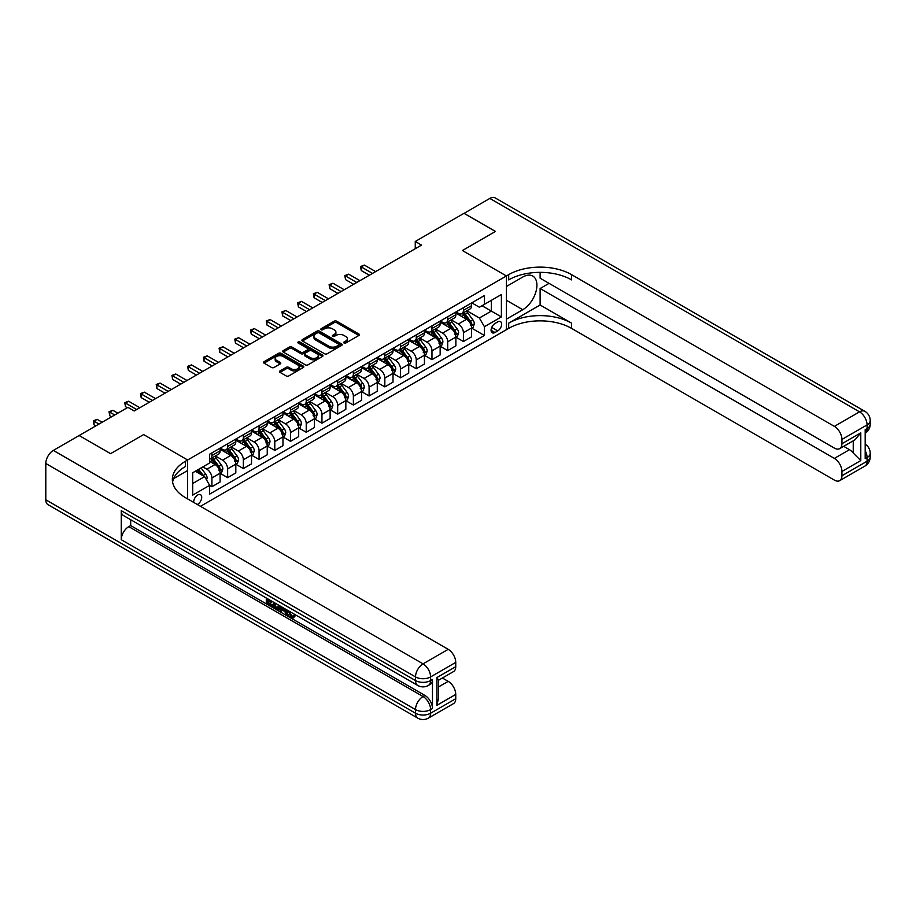 <?xml version="1.0" encoding="UTF-8"?>
<svg xmlns="http://www.w3.org/2000/svg" width="916" height="916" viewBox="0 0 916 916"><rect width="100%" height="100%" fill="white"/><g stroke="black" fill="none" stroke-linecap="round" stroke-linejoin="round"><path stroke-width="1.37" d="M344.05 343.019A1.225 0.71 0 0 0 345.779 343.019L358.9 335.451A1.74 1.008 0 0 0 359.404 334.741A1.74 1.008 0 0 0 358.9 334.019L336.676 321.195A1.74 1.008 0 0 0 334.203 321.195L321.092 328.764A1.225 0.71 0 0 0 322.821 329.76L324.516 328.787A5.588 3.229 0 0 1 332.416 328.787L334.271 329.852A5.588 3.229 0 0 1 335.909 332.13A5.588 3.229 0 0 1 334.271 334.42L332.577 335.393A1.225 0.71 0 0 0 334.306 336.39L336 335.416A5.588 3.229 0 0 1 343.901 335.416L345.744 336.481A5.588 3.229 0 0 1 347.382 338.76A5.588 3.229 0 0 1 345.744 341.038L344.05 342.023A1.225 0.71 0 0 0 344.05 343.019L344.05 342.023M197.306 504.487A5.691 3.286 120 0 0 197.707 504.281A5.691 3.286 120 0 0 201.428 499.266A5.691 3.286 120 0 0 200.547 494.709A5.691 3.286 120 0 0 197.707 494.995A5.691 3.286 120 0 0 193.7 502.403M280.021 370.934A1.74 1.008 0 0 0 279.506 371.656A1.74 1.008 0 0 0 280.021 372.365L286.25 375.961A1.74 1.008 0 0 0 288.723 375.961L303.288 367.556A1.74 1.008 0 0 0 303.803 366.835A1.74 1.008 0 0 0 303.288 366.125L281.075 353.301A1.74 1.008 0 0 0 278.601 353.301L264.037 361.705A1.74 1.008 0 0 0 263.522 362.427A1.74 1.008 0 0 0 264.037 363.137L271.571 367.476A1.74 1.008 0 0 0 274.033 367.476L280.273 363.881A1.74 1.008 0 0 0 280.777 363.171A1.74 1.008 0 0 0 280.273 362.461L276.529 360.297A4.672 2.691 0 0 1 275.166 358.396A4.672 2.691 0 0 1 278.052 355.9A4.672 2.691 0 0 1 283.136 356.484L297.769 364.934A4.672 2.691 0 0 1 299.131 366.835A4.672 2.691 0 0 1 296.246 369.331A4.672 2.691 0 0 1 291.162 368.747L288.723 367.339A1.74 1.008 0 0 0 286.25 367.339L280.021 370.934L280.021 372.365M45.8 499.781L415.509 713.232A10.671 6.16 120 0 0 417.719 718.11L48.01 504.67A10.671 6.16 -60 0 1 45.8 499.781L45.8 463.485A10.671 6.16 -60 0 1 53.346 450.409L79.119 435.535L110.561 453.683L143.629 434.585L110.63 453.649L79.188 435.569M79.188 435.489L127.919 407.357L134.205 410.986L421.543 245.099L415.257 241.469L463.977 213.336L495.419 231.485L462.408 250.537L506.422 275.956L187.643 459.992L143.629 434.585L187.643 459.992L185.387 461.298A44.46 25.671 0 0 0 172.357 479.457A44.46 25.671 0 0 0 185.387 497.606L448.199 649.341A10.671 6.16 60 0 1 455.744 662.405L430.6 676.924L430.6 680.554L432.478 679.466A10.671 6.16 60 0 1 430.268 684.355L428.39 685.443A10.671 6.16 -120 0 0 430.6 680.554A10.671 6.16 0 0 1 415.509 680.554L415.509 676.924L45.8 463.485M324.642 353.794A1.74 1.008 0 0 0 327.115 353.794L341.679 345.389A1.74 1.008 0 0 0 342.183 344.679A1.74 1.008 0 0 0 341.679 343.969L319.455 331.134A1.74 1.008 0 0 0 316.993 331.134L302.429 339.55A1.74 1.008 0 0 0 301.914 340.26A1.74 1.008 0 0 0 302.429 340.97L324.642 353.794M298.65 343.282A1.225 0.71 0 0 1 299.898 343.454L299.898 342L322.478 355.042A1.74 1.008 0 0 1 322.993 355.763A1.74 1.008 0 0 1 322.478 356.473L307.913 364.877A1.74 1.008 0 0 1 305.452 364.877L283.227 352.053L283.227 350.633A1.74 1.008 0 0 0 282.723 351.343A1.74 1.008 0 0 0 283.227 352.053M283.227 350.633L289.467 347.027A1.74 1.008 0 0 1 291.929 347.027L300.94 352.236A1.74 1.008 0 0 0 303.414 352.236L307.547 349.843A1.74 1.008 0 0 0 308.062 349.133A1.74 1.008 0 0 0 307.547 348.424L298.169 343.008A1.225 0.71 0 0 1 299.898 342M497.743 321.905L494.984 323.508A5.507 3.183 120 0 0 491.377 328.363A5.507 3.183 120 0 0 492.224 332.783A5.507 3.183 120 0 0 494.984 332.508L497.743 330.916A5.507 3.183 120 0 0 501.35 326.05A5.507 3.183 120 0 0 500.502 321.63A5.507 3.183 120 0 0 497.743 321.905M187.643 498.911L187.643 459.992L187.643 470.526L173.616 478.621M200.478 506.319L508.689 328.375A44.46 25.671 180 0 1 571.561 328.375L834.384 480.11A10.671 6.16 -120 0 0 839.72 480.637A10.671 6.16 -120 0 0 841.93 475.748L867.074 461.229L867.074 457.599L865.185 458.687L865.185 429.65L867.074 428.562L867.074 424.932L841.93 439.451L841.93 443.733L860.788 432.844L860.788 460.576L853.243 453.031L853.243 440.814M464.046 213.302L495.487 231.45L462.408 250.537L506.422 275.956L506.422 329.68L506.422 319.146L522.773 309.711A20.003 11.553 120 0 0 535.837 292.078A20.003 11.553 120 0 0 532.769 276.048A20.003 11.553 120 0 0 522.773 277.044L506.422 286.479L506.422 275.956L508.689 274.64A44.46 25.671 180 0 1 571.561 274.64L834.384 426.387L859.529 411.856L489.82 198.417L464.046 213.371M471.774 302.853L479.389 307.238L484.415 304.341L484.415 295.559L209.649 454.187L209.649 462.969L192.681 472.77L192.681 495.132L209.649 485.331L209.649 494.125L484.415 335.485L484.415 326.703L479.389 317.989L466.885 310.764M484.415 304.341L501.395 294.54L501.395 316.902L484.415 326.703M415.257 241.469L415.257 248.728M482.022 305.715L491.331 311.096L491.331 300.345L501.395 294.54M479.389 317.989L491.331 311.096L501.395 316.902M192.681 483.522L204.623 476.618L195.314 471.248M209.649 485.411L211.917 486.717L211.917 477.934A7.11 4.111 -120 0 0 206.89 469.221L202.86 466.897M211.917 486.717L220.092 481.999L220.092 473.206A7.11 4.111 -120 0 0 215.065 464.504L209.649 461.378M220.275 473.389L227.637 477.637L227.637 468.855A7.11 4.111 -120 0 0 222.599 460.141L215.386 455.973M227.637 477.637L235.813 472.919L235.813 464.137A7.11 4.111 -120 0 0 230.775 455.424L220.092 449.252M235.996 464.32L243.358 468.568L243.358 459.775A7.11 4.111 -120 0 0 238.32 451.061L231.107 446.894M243.358 468.568L251.522 463.84L251.522 455.057A7.11 4.111 -120 0 0 246.496 446.344L235.813 440.172M251.717 455.241L259.068 459.489L259.068 450.706A7.11 4.111 -120 0 0 254.041 441.993L246.816 437.825M259.068 459.489L267.243 454.771L267.243 445.989A7.11 4.111 -120 0 0 262.216 437.275L251.522 431.104M267.438 446.161L274.789 450.409L274.789 441.627A7.11 4.111 -120 0 0 269.762 432.913L262.537 428.745M274.789 450.409L282.964 445.691L282.964 436.909A7.11 4.111 -120 0 0 277.937 428.196L267.243 422.024M283.159 437.092L290.509 441.34L290.509 432.558A7.11 4.111 -120 0 0 285.483 423.845L278.258 419.677M290.509 441.34L298.685 436.623L298.685 427.829A7.11 4.111 -120 0 0 293.658 419.127L282.964 412.956M298.868 428.012L306.23 432.26L306.23 423.478A7.11 4.111 -120 0 0 301.204 414.765L293.979 410.597M306.23 432.26L314.406 427.543L314.406 418.761A7.11 4.111 -120 0 0 309.368 410.047L298.685 403.876M314.589 418.944L321.951 423.192L321.951 414.398A7.11 4.111 -120 0 0 316.913 405.696L309.7 401.517M321.951 423.192L330.126 418.475L330.126 409.681A7.11 4.111 -120 0 0 325.088 400.968L314.406 394.796M330.31 409.864L337.672 414.112L337.672 405.33A7.11 4.111 -120 0 0 332.634 396.617L325.409 392.449M337.672 414.112L345.836 409.395L345.836 400.613A7.11 4.111 -120 0 0 340.809 391.899L330.126 385.728M346.03 400.796L353.381 405.032L353.381 396.25A7.11 4.111 -120 0 0 348.355 387.537L341.13 383.369M353.381 405.032L361.557 400.315L361.557 391.533A7.11 4.111 -120 0 0 356.53 382.819L345.836 376.648M361.751 391.716L369.102 395.964L369.102 387.182A7.11 4.111 -120 0 0 364.076 378.468L356.851 374.3M369.102 395.964L377.278 391.246L377.278 382.453A7.11 4.111 -120 0 0 372.251 373.751L361.557 367.579M377.461 382.636L384.823 386.884L384.823 378.102A7.11 4.111 -120 0 0 379.796 369.388L372.572 365.221M384.823 386.884L392.998 382.167L392.998 373.385A7.11 4.111 -120 0 0 387.972 364.671L377.278 358.5M393.182 373.568L400.544 377.816L400.544 369.022A7.11 4.111 -120 0 0 395.506 360.32L388.292 356.141M400.544 377.816L408.719 373.098L408.719 364.305A7.11 4.111 -120 0 0 403.681 355.591L392.998 349.42M408.902 364.488L416.265 368.736L416.265 359.954A7.11 4.111 -120 0 0 411.227 351.24L404.013 347.072M416.265 368.736L424.429 364.018L424.429 355.236A7.11 4.111 -120 0 0 419.402 346.523L408.719 340.351M424.623 355.419L431.974 359.667L431.974 350.874A7.11 4.111 -120 0 0 426.948 342.16L419.723 337.993M431.974 359.667L440.149 354.939L440.149 346.156A7.11 4.111 -120 0 0 435.123 337.443L424.429 331.271M440.344 346.34L447.695 350.588L447.695 341.805A7.11 4.111 -120 0 0 442.668 333.092L435.444 328.924M447.695 350.588L455.87 345.87L455.87 337.088A7.11 4.111 -120 0 0 450.844 328.375L440.149 322.203M456.065 337.26L463.416 341.508L463.416 332.726A7.11 4.111 -120 0 0 458.389 324.012L451.164 319.844M463.416 341.508L471.591 336.79L471.591 328.008A7.11 4.111 -120 0 0 466.565 319.295L455.87 313.123M456.065 311.921L458.389 313.272A7.11 4.111 -120 0 0 461.939 313.627A7.11 4.111 -120 0 0 463.416 310.364L463.416 307.684M440.344 321.001L442.668 322.34A7.11 4.111 -120 0 0 446.229 322.695A7.11 4.111 -120 0 0 447.695 319.444L447.695 316.753M424.623 330.081L426.948 331.42A7.11 4.111 -120 0 0 430.509 331.775A7.11 4.111 -120 0 0 431.974 328.512L431.974 325.833M408.902 339.149L411.227 340.5A7.11 4.111 -120 0 0 414.788 340.844A7.11 4.111 -120 0 0 416.265 337.592L416.265 334.901M393.182 348.229L395.506 349.569A7.11 4.111 -120 0 0 399.067 349.923A7.11 4.111 -120 0 0 400.544 346.66L400.544 343.981M377.461 357.297L379.796 358.648A7.11 4.111 -120 0 0 383.346 358.992A7.11 4.111 -120 0 0 384.823 355.74L384.823 353.049M361.751 366.377L364.076 367.717A7.11 4.111 -120 0 0 367.625 368.072A7.11 4.111 -120 0 0 369.102 364.82L369.102 362.129M346.03 375.457L348.355 376.797A7.11 4.111 -120 0 0 351.916 377.152A7.11 4.111 -120 0 0 353.381 373.888L353.381 371.209M330.31 384.525L332.634 385.865A7.11 4.111 -120 0 0 336.195 386.22A7.11 4.111 -120 0 0 337.672 382.968L337.672 380.277M314.589 393.605L316.913 394.945A7.11 4.111 -120 0 0 320.474 395.3A7.11 4.111 -120 0 0 321.951 392.037L321.951 389.357M298.868 402.674L301.204 404.025A7.11 4.111 -120 0 0 304.753 404.368A7.11 4.111 -120 0 0 306.23 401.116L306.23 398.426M283.159 411.753L285.483 413.093A7.11 4.111 -120 0 0 289.032 413.448A7.11 4.111 -120 0 0 290.509 410.196L290.509 407.505M267.438 420.833L269.762 422.173A7.11 4.111 -120 0 0 273.323 422.528A7.11 4.111 -120 0 0 274.789 419.265L274.789 416.585M251.717 429.902L254.041 431.241A7.11 4.111 -120 0 0 257.602 431.596A7.11 4.111 -120 0 0 259.068 428.345L259.068 425.654M235.996 438.982L238.32 440.321A7.11 4.111 -120 0 0 241.881 440.676A7.11 4.111 -120 0 0 243.358 437.413L243.358 434.734M220.275 448.05L222.599 449.401A7.11 4.111 -120 0 0 226.16 449.745A7.11 4.111 -120 0 0 227.637 446.493L227.637 443.802M471.774 328.191L484.415 335.485M461.939 313.627L470.114 308.898A7.11 4.111 -120 0 0 471.591 305.646L471.591 302.956M446.229 322.695L454.393 317.978A7.11 4.111 -120 0 0 455.87 314.726L455.87 312.035M430.509 331.775L438.684 327.058A7.11 4.111 -120 0 0 440.149 323.795L440.149 321.115M414.788 340.844L422.963 336.126A7.11 4.111 -120 0 0 424.429 332.874L424.429 330.184M399.067 349.923L407.242 345.206A7.11 4.111 -120 0 0 408.719 341.943L408.719 339.264M383.346 358.992L391.521 354.274A7.11 4.111 -120 0 0 392.998 351.023L392.998 348.332M367.625 368.072L375.8 363.354A7.11 4.111 -120 0 0 377.278 360.103L377.278 357.412M351.916 377.152L360.091 372.434A7.11 4.111 -120 0 0 361.557 369.171L361.557 366.48M336.195 386.22L344.37 381.503A7.11 4.111 -120 0 0 345.836 378.251L345.836 375.56M320.474 395.3L328.649 390.582A7.11 4.111 -120 0 0 330.126 387.319L330.126 384.64M304.753 404.368L312.929 399.651A7.11 4.111 -120 0 0 314.406 396.399L314.406 393.708M289.032 413.448L297.208 408.731A7.11 4.111 -120 0 0 298.685 405.467L298.685 402.788M273.323 422.528L281.487 417.799A7.11 4.111 -120 0 0 282.964 414.547L282.964 411.856M257.602 431.596L265.777 426.879A7.11 4.111 -120 0 0 267.243 423.627L267.243 420.936M241.881 440.676L250.057 435.959A7.11 4.111 -120 0 0 251.522 432.695L251.522 430.016M226.16 449.745L234.336 445.027A7.11 4.111 -120 0 0 235.813 441.775L235.813 439.085M209.649 459.111A7.11 4.111 -120 0 0 210.44 458.824L218.615 454.107A7.11 4.111 -120 0 0 220.092 450.844L220.092 448.164M210.44 458.824A7.11 4.111 -120 0 0 211.917 455.573L211.917 452.882M204.623 476.618L209.649 485.331M344.542 343.191L345.744 342.492A5.588 3.229 0 0 0 347.382 340.214L347.382 338.76M335.909 332.13L335.909 333.584A5.588 3.229 0 0 1 334.271 335.863L333.058 336.561M358.866 335.462L336.676 322.65A1.74 1.008 0 0 0 334.203 322.65L321.585 329.943M341.679 343.969L341.679 345.389L319.455 332.588A1.74 1.008 0 0 0 316.993 332.588L302.452 340.981L302.429 339.55M338.588 345.172A1.225 0.71 0 0 0 338.588 344.176L319.089 332.92A1.225 0.71 0 0 0 317.36 332.92L315.573 333.951A5.588 3.229 0 0 0 313.936 336.229A5.588 3.229 0 0 0 315.573 338.508L328.901 346.214A5.588 3.229 0 0 0 336.802 346.214L338.588 345.172L338.588 346.626A1.225 0.71 0 0 0 338.943 346.134L338.943 344.679M313.936 336.229L313.936 337.683A5.588 3.229 0 0 0 315.573 339.962L315.573 338.508M338.588 346.626L336.802 347.656A5.588 3.229 0 0 1 328.901 347.656L315.573 339.962M283.25 352.065L289.467 348.481L289.467 347.027M308.062 349.133L308.062 350.588A1.74 1.008 0 0 1 307.547 351.297L303.414 353.679A1.74 1.008 0 0 1 300.94 353.679L291.929 348.481A1.74 1.008 0 0 0 289.467 348.481M299.898 343.454L322.455 356.484M310.295 357.629A4.672 2.691 0 0 0 315.379 358.213A4.672 2.691 0 0 0 318.264 355.729A4.672 2.691 0 0 0 316.902 353.816L311.749 350.839A1.74 1.008 0 0 0 309.276 350.839L305.142 353.233A1.74 1.008 0 0 0 304.627 353.942A1.74 1.008 0 0 0 305.142 354.652L310.295 357.629L310.295 359.083A4.672 2.691 0 0 0 315.379 359.667A4.672 2.691 0 0 0 318.264 357.171L318.264 355.729M304.627 353.942L304.627 355.397A1.74 1.008 0 0 0 305.142 356.106L305.142 354.652M310.295 359.083L305.142 356.106M299.131 366.835L299.131 368.289A4.672 2.691 0 0 1 296.246 370.785A4.672 2.691 0 0 1 291.162 370.201L288.723 368.793A1.74 1.008 0 0 0 286.25 368.793L280.044 372.377M275.166 358.396L275.166 359.851A4.672 2.691 0 0 0 276.529 361.751L276.529 360.297M280.25 363.892L276.529 361.751M303.265 367.568L281.075 354.755A1.74 1.008 0 0 0 278.601 354.755L264.06 363.148L264.037 361.705M471.591 328.294L473.103 327.424L474.351 323.795A4.717 2.725 -120 0 0 472.851 319.787L467.71 312.929A13.603 7.855 -120 0 0 466.233 311.142M461.114 316.157A13.603 7.855 -120 0 0 458.332 313.238M470.309 324.871C471.007 325.821 471.511 325.524 471.809 324.001A4.717 2.725 -120 0 0 470.458 321.161L465.328 314.303A13.603 7.855 -120 0 0 463.84 312.528M462.58 313.261A11.29 6.515 60 0 1 464.423 315.367L468.774 321.173M375.64 271.594L364.385 265.102L361.248 266.911L361.248 270.541L369.354 275.224M462.328 313.398A13.603 7.855 60 0 1 463.817 315.173L467.229 319.73M361.248 270.541L360.549 266.51L372.503 273.415M360.549 266.51L364.385 265.102M455.87 337.374L457.382 336.504L458.641 332.874A4.717 2.725 -120 0 0 457.13 328.855L452 321.997A13.603 7.855 -120 0 0 450.512 320.222M445.405 325.226A13.603 7.855 -120 0 0 442.611 322.317M454.588 333.939C455.298 334.89 455.79 334.603 456.088 333.069A4.717 2.725 -120 0 0 454.748 330.241L449.607 323.382A13.603 7.855 -120 0 0 448.119 321.596M446.859 322.329A11.29 6.515 60 0 1 448.714 324.436L453.054 330.241M359.919 280.674L348.664 274.17L345.527 275.991L345.527 279.62L353.633 284.304M446.607 322.478A13.603 7.855 60 0 1 448.096 324.253L451.508 328.81M345.527 279.62L344.84 275.59L356.782 282.483M344.84 275.59L348.664 274.17M440.149 346.454L441.661 345.572L442.92 341.943A4.717 2.725 -120 0 0 441.42 337.935L436.279 331.077A13.603 7.855 -120 0 0 434.791 329.302M429.684 334.306A13.603 7.855 -120 0 0 426.902 331.386M438.867 343.019C439.577 343.969 440.081 343.672 440.378 342.149A4.717 2.725 -120 0 0 439.027 339.309L433.886 332.451A13.603 7.855 -120 0 0 432.398 330.676M431.138 331.409A11.29 6.515 60 0 1 432.993 333.516L437.344 339.321M344.21 289.742L332.955 283.25L329.806 285.059L329.806 288.689L337.912 293.372M430.898 331.546A13.603 7.855 60 0 1 432.375 333.321L435.798 337.89M329.806 288.689L329.119 284.67L341.061 291.563M329.119 284.67L332.955 283.25M424.429 355.522L425.94 354.652L427.2 351.023A4.717 2.725 -120 0 0 425.7 347.004L420.559 340.145A13.603 7.855 -120 0 0 419.07 338.37M413.963 343.385A13.603 7.855 -120 0 0 411.181 340.466M423.146 352.099C423.856 353.038 424.36 352.752 424.658 351.217A4.717 2.725 -120 0 0 423.306 348.389L418.165 341.531A13.603 7.855 -120 0 0 416.688 339.756M415.417 340.477A11.29 6.515 60 0 1 417.272 342.595L421.623 348.389M328.489 298.822L317.234 292.33L314.085 294.139L314.085 297.769L322.203 302.452M415.177 340.626A13.603 7.855 60 0 1 416.654 342.401L420.078 346.958M314.085 297.769L313.398 293.738L325.34 300.631M313.398 293.738L317.234 292.33M408.719 364.602L410.219 363.732L411.479 360.103A4.717 2.725 -120 0 0 409.979 356.084L404.838 349.225A13.603 7.855 -120 0 0 403.349 347.45M398.242 352.454A13.603 7.855 -120 0 0 395.46 349.546M407.425 361.167C408.135 362.118 408.639 361.831 408.937 360.297A4.717 2.725 -120 0 0 407.586 357.469L402.445 350.599A13.603 7.855 -120 0 0 400.968 348.824M399.697 349.557A11.29 6.515 60 0 1 401.551 351.664L405.903 357.469M312.768 307.902L301.513 301.398L298.364 303.219L298.364 306.849L306.482 311.532M399.456 349.694A13.603 7.855 60 0 1 400.945 351.481L404.357 356.038M298.364 306.849L297.677 302.818L309.619 309.711M297.677 302.818L301.513 301.398M540.119 304.994L508.689 323.142A44.46 25.671 180 0 1 571.561 323.142L540.119 304.994L540.119 288.517L549.05 283.353M540.119 272.35L540.119 278.201L834.384 448.084A10.671 6.16 -120 0 0 839.72 448.622A10.671 6.16 -120 0 0 841.93 443.733M860.788 460.576L841.93 471.465L841.93 475.748M841.93 471.465A10.671 6.16 -120 0 0 834.384 458.401L849.464 449.687A10.671 6.16 60 0 1 853.243 453.031M540.119 288.517L834.384 458.401M489.82 198.417A10.671 6.16 -60 0 1 495.155 197.89L864.864 411.33A10.671 6.16 120 0 0 859.529 411.856A10.671 6.16 60 0 1 867.074 424.932A10.671 6.16 180 0 0 870.2 420.57A10.671 10.671 0 0 0 864.864 411.33M841.93 439.451A10.671 6.16 -120 0 0 834.384 426.387M843.67 446.332L849.464 449.687M508.689 274.64L508.689 279.872A44.46 25.671 180 0 1 571.561 279.872L571.561 274.64M839.72 448.622L855.143 439.714L860.788 432.844M289.467 611.35L291.803 616.228L292.673 616.537M288.563 610.88L290.796 616.812L292.261 616.995L293.91 615.266L294.975 616.17L293.086 618.163L290.887 617.876C288.574 616.296 287.406 614.121 287.395 611.327L287.475 610.251M282.403 610.182L280.914 612.003L279.781 611.35L281.693 606.907M286.479 609.678L287.979 614.922L286.971 615.506L285.849 614.854L284.99 611.67L281.773 609.816L280.914 612.003M268.377 600.747L268.377 602.602L272.831 605.167L272.831 606.174L271.823 606.747L266.304 603.564L266.304 598.034M272.338 601.514L271.342 602.453L267.369 600.163L267.369 603.175L268.377 602.602M121.256 510.67L415.509 680.554A10.671 6.16 120 0 0 417.719 685.443L123.465 515.559A10.671 6.16 -60 0 1 121.256 510.67L121.256 539.707A10.671 6.16 -60 0 1 128.79 526.643L130.679 525.555L424.932 695.439A10.671 6.16 60 0 1 432.478 708.515L432.478 679.466M130.679 525.555L130.679 519.727M279.38 605.579L279.46 606.758L280.445 606.197L279.426 609.06L278.418 609.644L273.277 607.594L273.277 602.052M436.886 677.577L438.443 679.947L438.443 698.599L436.886 705.32L436.886 677.577L455.744 666.688L455.744 662.405M455.744 666.688A10.671 6.16 60 0 1 453.535 671.577L438.443 680.29M442.394 678.012L448.199 681.355A10.671 6.16 60 0 1 455.744 694.431L436.886 705.32M432.478 708.515L430.6 709.602L430.6 713.232L455.744 698.713L455.744 694.431M455.744 698.713A10.671 6.16 60 0 1 453.535 703.591L428.39 718.11A10.671 6.16 -120 0 0 430.6 713.232A10.671 6.16 0 0 1 415.509 713.232L415.509 709.602L121.256 539.707M185.387 461.298L185.387 466.53A44.46 25.671 0 0 0 172.597 482.068M267.369 603.175L271.823 605.751L272.831 605.167M271.823 605.751L271.823 606.747M267.369 598.64L271.777 601.194M271.342 601.446L271.342 602.453M279.46 606.758L278.418 609.644M274.342 602.659L274.342 607.193L275.888 608.098L277.674 608.51L278.327 604.961M275.338 603.243L275.338 606.621L278.682 607.926M274.342 607.193L275.338 606.621M275.888 608.098L276.895 607.514M285.071 608.865L286.971 615.506M282.689 607.48L282.094 608.991L284.67 610.48L284.075 608.293M283.319 607.846L284.292 609.106M282.094 608.991L283.101 608.419M290.796 616.812L291.803 616.228M288.46 611.934L289.422 611.373M292.914 615.85L293.967 616.754L294.975 616.17M293.967 616.754L293.086 618.163M392.998 373.671L394.51 372.801L395.758 369.171A4.717 2.725 -120 0 0 394.258 365.163L389.117 358.305A13.603 7.855 -120 0 0 387.64 356.519M382.522 361.534A13.603 7.855 -120 0 0 379.739 358.614M391.705 370.247C392.414 371.198 392.918 370.9 393.216 369.377A4.717 2.725 -120 0 0 391.865 366.537L386.735 359.679A13.603 7.855 -120 0 0 385.247 357.904M383.976 358.637A11.29 6.515 60 0 1 385.831 360.744L390.182 366.549M297.047 316.97L285.792 310.478L282.655 312.287L282.655 315.917L290.761 320.6M383.735 358.774A13.603 7.855 60 0 1 385.224 360.549L388.636 365.106M282.655 315.917L281.956 311.887L293.91 318.791M281.956 311.887L285.792 310.478M377.278 382.751L378.789 381.88L380.048 378.251A4.717 2.725 -120 0 0 378.537 374.232L373.396 367.373A13.603 7.855 -120 0 0 371.919 365.599M366.812 370.602A13.603 7.855 -120 0 0 364.018 367.694M375.995 379.316C376.694 380.266 377.197 379.98 377.495 378.445A4.717 2.725 -120 0 0 376.155 375.617L371.014 368.759A13.603 7.855 -120 0 0 369.526 366.973M368.266 367.705A11.29 6.515 60 0 1 370.121 369.812L374.461 375.617M281.327 326.05L270.071 319.547L266.934 321.367L266.934 324.997L275.04 329.68M368.014 367.854A13.603 7.855 60 0 1 369.503 369.629L372.915 374.186M266.934 324.997L266.235 320.966L278.189 327.859M266.235 320.966L270.071 319.547M361.557 391.819L363.068 390.949L364.328 387.319A4.717 2.725 -120 0 0 362.816 383.312L357.687 376.453A13.603 7.855 -120 0 0 356.198 374.678M351.091 379.682A13.603 7.855 -120 0 0 348.298 376.762M360.274 388.395C360.984 389.346 361.488 389.048 361.786 387.525A4.717 2.725 -120 0 0 360.435 384.686L355.293 377.827A13.603 7.855 -120 0 0 353.805 376.052M352.546 376.785A11.29 6.515 60 0 1 354.4 378.892L358.74 384.697M265.606 335.119L254.362 328.626L251.213 330.436L251.213 334.065L259.32 338.748M352.305 376.923A13.603 7.855 60 0 1 353.782 378.697L357.206 383.266M251.213 334.065L250.526 330.046L262.468 336.939M250.526 330.046L254.362 328.626M345.836 400.899L347.347 400.029L348.607 396.399A4.717 2.725 -120 0 0 347.107 392.38L341.966 385.522A13.603 7.855 -120 0 0 340.477 383.747M335.37 388.75A13.603 7.855 -120 0 0 332.588 385.842M344.553 397.475C345.263 398.414 345.767 398.128 346.065 396.594A4.717 2.725 -120 0 0 344.714 393.765L339.573 386.907A13.603 7.855 -120 0 0 338.096 385.132M336.825 385.854A11.29 6.515 60 0 1 338.68 387.96L343.031 393.765M249.896 344.198L238.641 337.695L235.492 339.515L235.492 343.145L243.61 347.828M336.584 386.002A13.603 7.855 60 0 1 338.061 387.777L341.485 392.334M235.492 343.145L234.805 339.115L246.748 346.008M234.805 339.115L238.641 337.695M330.126 409.979L331.626 409.108L332.886 405.467A4.717 2.725 -120 0 0 331.386 401.46L326.245 394.601A13.603 7.855 -120 0 0 324.756 392.827M319.65 397.83A13.603 7.855 -120 0 0 316.867 394.91M328.833 406.544C329.542 407.494 330.046 407.208 330.344 405.674A4.717 2.725 -120 0 0 328.993 402.834L323.852 395.975A13.603 7.855 -120 0 0 322.375 394.201M321.104 394.933A11.29 6.515 60 0 1 322.959 397.04L327.31 402.845M234.175 353.278L222.92 346.775L219.771 348.595L219.771 352.225L227.889 356.908M320.863 395.071A13.603 7.855 60 0 1 322.352 396.857L325.764 401.414M219.771 352.225L219.084 348.195L231.027 355.087M219.084 348.195L222.92 346.775M314.406 419.047L315.917 418.177L317.165 414.547A4.717 2.725 -120 0 0 315.665 410.54L310.524 403.681A13.603 7.855 -120 0 0 309.047 401.895M303.929 406.91A13.603 7.855 -120 0 0 301.146 403.99M313.112 415.624C313.822 416.562 314.325 416.276 314.623 414.753A4.717 2.725 -120 0 0 313.272 411.914L308.142 405.055A13.603 7.855 -120 0 0 306.654 403.28M305.383 404.013A11.29 6.515 60 0 1 307.238 406.12L311.589 411.925M218.455 362.347L207.199 355.855L204.062 357.664L204.062 361.293L212.169 365.976M305.142 404.151A13.603 7.855 60 0 1 306.631 405.925L310.043 410.483M204.062 361.293L203.363 357.263L215.306 364.167M203.363 357.263L207.199 355.855M298.685 428.127L300.196 427.257L301.444 423.627A4.717 2.725 -120 0 0 299.944 419.608L294.803 412.75A13.603 7.855 -120 0 0 293.326 410.975M288.208 415.978A13.603 7.855 -120 0 0 285.426 413.07M297.391 424.692C298.101 425.642 298.605 425.356 298.902 423.822A4.717 2.725 -120 0 0 297.551 420.994L292.422 414.135A13.603 7.855 -120 0 0 290.933 412.349M289.674 413.082A11.29 6.515 60 0 1 291.517 415.188L295.868 420.994M202.734 371.427L191.478 364.923L188.341 366.744L188.341 370.373L196.448 375.056M289.422 413.219A13.603 7.855 60 0 1 290.91 415.005L294.322 419.562M188.341 370.373L187.643 366.343L199.596 373.236M187.643 366.343L191.478 364.923M282.964 437.195L284.475 436.325L285.735 432.695A4.717 2.725 -120 0 0 284.223 428.688L279.094 421.829A13.603 7.855 -120 0 0 277.605 420.043M272.499 425.058A13.603 7.855 -120 0 0 269.705 422.139M281.681 433.772C282.391 434.722 282.884 434.424 283.181 432.902A4.717 2.725 -120 0 0 281.842 430.062L276.701 423.203A13.603 7.855 -120 0 0 275.212 421.429M273.953 422.161A11.29 6.515 60 0 1 275.808 424.268L280.147 430.073M187.013 380.495L175.757 374.003L172.62 375.812L172.62 379.442L180.727 384.125M273.701 422.299A13.603 7.855 60 0 1 275.189 424.074L278.601 428.642M172.62 379.442L171.933 375.411L183.876 382.315M171.933 375.411L175.757 374.003M267.243 446.275L268.754 445.405L270.014 441.775A4.717 2.725 -120 0 0 268.514 437.756L263.373 430.898A13.603 7.855 -120 0 0 261.884 429.123M256.778 434.127A13.603 7.855 -120 0 0 253.995 431.218M265.961 442.84C266.671 443.791 267.174 443.504 267.472 441.97A4.717 2.725 -120 0 0 266.121 439.142L260.98 432.283A13.603 7.855 -120 0 0 259.491 430.509M258.232 431.23A11.29 6.515 60 0 1 260.087 433.337L264.438 439.142M171.303 389.575L160.048 383.071L156.899 384.892L156.899 388.521L165.006 393.204M257.991 431.379A13.603 7.855 60 0 1 259.468 433.154L262.892 437.711M156.899 388.521L156.212 384.491L168.155 391.384M156.212 384.491L160.048 383.071M251.522 455.355L253.034 454.473L254.293 450.844A4.717 2.725 -120 0 0 252.793 446.836L247.652 439.978A13.603 7.855 -120 0 0 246.164 438.203M241.057 443.207A13.603 7.855 -120 0 0 238.274 440.287M250.24 451.92C250.95 452.87 251.453 452.573 251.751 451.05A4.717 2.725 -120 0 0 250.4 448.21L245.259 441.352A13.603 7.855 -120 0 0 243.782 439.577M242.511 440.31A11.29 6.515 60 0 1 244.366 442.417L248.717 448.222M155.583 398.643L144.327 392.151L141.178 393.972L141.178 397.601L149.297 402.273M242.271 440.447A13.603 7.855 60 0 1 243.748 442.222L247.171 446.79M141.178 397.601L140.492 393.571L152.434 400.464M140.492 393.571L144.327 392.151M235.813 464.423L237.313 463.553L238.572 459.924A4.717 2.725 -120 0 0 237.072 455.916L231.931 449.058A13.603 7.855 -120 0 0 230.443 447.271M225.336 452.286A13.603 7.855 -120 0 0 222.554 449.367M234.519 461C235.229 461.939 235.733 461.653 236.03 460.13A4.717 2.725 -120 0 0 234.679 457.29L229.538 450.432A13.603 7.855 -120 0 0 228.061 448.657M226.79 449.39A11.29 6.515 60 0 1 228.645 451.496L232.996 457.302M139.862 407.723L128.606 401.231L125.458 403.04L125.458 406.67L127.29 407.723M226.55 449.527A13.603 7.855 60 0 1 228.038 451.302L231.45 455.859M125.458 406.67L124.771 402.639L136.713 409.544M124.771 402.639L128.606 401.231M220.092 473.503L221.603 472.633L222.851 469.003A4.717 2.725 -120 0 0 221.351 464.985L216.21 458.126A13.603 7.855 -120 0 0 214.733 456.351M218.798 470.068C219.508 471.019 220.012 470.732 220.309 469.198A4.717 2.725 -120 0 0 218.958 466.37L213.829 459.511A13.603 7.855 -120 0 0 212.34 457.725M211.069 458.458A11.29 6.515 60 0 1 212.924 460.565L217.275 466.37M117.855 413.173L112.886 410.299L109.748 412.12L109.748 415.75L111.569 416.803M210.829 458.595A13.603 7.855 60 0 1 212.317 460.382L215.729 464.939M109.748 415.75L109.05 411.719L114.706 414.982M109.05 411.719L112.886 410.299M206.512 479.892L207.142 478.072A4.717 2.725 -120 0 0 205.631 474.064L201.051 467.939M102.134 422.242L97.165 419.379L94.027 421.188L94.027 424.818L95.848 425.871M203.673 476.068A4.717 2.725 -120 0 0 203.249 475.438L198.657 469.324M197.478 470L200.776 474.396M197.146 470.194L199.94 473.916M94.027 424.818L93.329 420.788L98.997 424.062M93.329 420.788L97.165 419.379M206.89 469.221L215.065 464.504M222.599 460.141L230.775 455.424M238.32 451.061L246.496 446.344M254.041 441.993L262.216 437.275M269.762 432.913L277.937 428.196M285.483 423.845L293.658 419.127M301.204 414.765L309.368 410.047M316.913 405.696L325.088 400.968M332.634 396.617L340.809 391.899M348.355 387.537L356.53 382.819M364.076 378.468L372.251 373.751M379.796 369.388L387.972 364.671M395.506 360.32L403.681 355.591M411.227 351.24L419.402 346.523M426.948 342.16L435.123 337.443M442.668 333.092L450.844 328.375M458.389 324.012L466.565 319.295M463.416 310.364L471.591 305.646M463.416 332.726L471.591 328.008M447.695 341.805L455.87 337.088M447.695 319.444L455.87 314.726M431.974 350.874L440.149 346.156M431.974 328.512L440.149 323.795M416.265 359.954L424.429 355.236M416.265 337.592L424.429 332.874M400.544 369.022L408.719 364.305M400.544 346.66L408.719 341.943M384.823 378.102L392.998 373.385M384.823 355.74L392.998 351.023M369.102 387.182L377.278 382.453M369.102 364.82L377.278 360.103M353.381 396.25L361.557 391.533M353.381 373.888L361.557 369.171M337.672 405.33L345.836 400.613M337.672 382.968L345.836 378.251M321.951 414.398L330.126 409.681M321.951 392.037L330.126 387.319M306.23 423.478L314.406 418.761M306.23 401.116L314.406 396.399M290.509 432.558L298.685 427.829M290.509 410.196L298.685 405.467M274.789 441.627L282.964 436.909M274.789 419.265L282.964 414.547M259.068 450.706L267.243 445.989M259.068 428.345L267.243 423.627M243.358 459.775L251.522 455.057M243.358 437.413L251.522 432.695M227.637 468.855L235.813 464.137M227.637 446.493L235.813 441.775M211.917 477.934L220.092 473.206M211.917 455.573L220.092 450.844M491.72 327.436L497.743 330.916M491.079 330.264L494.984 332.508M345.744 342.492L345.744 341.038M332.577 336.39L332.577 335.393M334.271 335.863L334.271 334.42M321.092 329.76L321.092 328.764M334.203 322.65L334.203 321.195M336.676 322.65L336.676 321.195M358.9 335.451L358.9 334.019M316.993 332.588L316.993 331.134M319.455 332.588L319.455 331.134M328.901 347.656L328.901 346.214M336.802 347.656L336.802 346.214M291.929 348.481L291.929 347.027M300.94 353.679L300.94 352.236M303.414 353.679L303.414 352.236M307.547 351.297L307.547 349.843M322.478 356.473L322.478 355.042M286.25 368.793L286.25 367.339M288.723 368.793L288.723 367.339M291.162 370.201L291.162 368.747M280.273 363.881L280.273 362.461M278.601 354.755L278.601 353.301M281.075 354.755L281.075 353.301M303.288 367.556L303.288 366.125M471.236 325.672L474.328 323.886M465.328 314.303L467.71 312.929M461.618 316.444L463.817 315.173M470.458 321.161L472.851 319.787M470.091 323.005L471.809 324.001M455.515 334.741L458.607 332.966M449.607 323.382L452 321.997M445.897 325.524L448.096 324.253M454.748 330.241L457.13 328.855M454.37 332.073L456.088 333.069M439.806 343.821L442.886 342.034M433.886 332.451L436.279 331.077M430.188 334.592L432.375 333.321M439.027 339.309L441.42 337.935M438.65 341.153L440.378 342.149M424.085 352.9L427.165 351.114M418.165 341.531L420.559 340.145M414.467 343.672L416.654 342.401M423.306 348.389L425.7 347.004M422.929 350.233L424.658 351.217M408.364 361.969L411.456 360.183M402.445 350.599L404.838 349.225M398.746 352.74L400.945 351.481M407.586 357.469L409.979 356.084M407.219 359.301L408.937 360.297M508.689 323.142L508.689 328.375M571.561 323.142L571.561 328.375M865.185 450.752A10.671 6.16 60 0 1 867.074 457.599A10.671 6.16 180 0 0 870.2 453.248A10.671 10.671 0 0 0 865.185 444.203M864.864 466.118A10.671 10.671 0 0 0 870.2 456.878A10.671 6.16 0 0 1 867.074 461.229A10.671 6.16 60 0 1 864.864 466.118L839.72 480.637M865.185 433.245A10.671 10.671 0 0 0 870.2 424.2A10.671 6.16 0 0 1 867.074 428.562A10.671 6.16 60 0 1 865.185 433.234M506.422 300.276L522.773 309.711M53.346 450.409L423.055 663.86L448.199 649.341M128.79 526.643L423.055 696.526L424.932 695.439M438.443 686.989L448.199 681.355M423.055 663.86A10.671 6.16 120 0 0 415.509 676.924A10.671 6.16 180 0 0 430.6 676.924A10.671 6.16 -120 0 0 423.055 663.86M423.055 696.526A10.671 6.16 120 0 0 415.509 709.602A10.671 6.16 180 0 0 430.6 709.602A10.671 6.16 -120 0 0 423.055 696.526M392.643 371.049L395.735 369.262M386.735 359.679L389.117 358.305M383.025 361.82L385.224 360.549M391.865 366.537L394.258 365.163M391.498 368.381L393.216 369.377M376.923 380.117L380.014 378.342M371.014 368.759L373.396 367.373M367.305 370.888L369.503 369.629M376.155 375.617L378.537 374.232M375.778 377.449L377.495 378.445M361.202 389.197L364.293 387.411M355.293 377.827L357.687 376.453M351.584 379.968L353.782 378.697M360.435 384.686L362.816 383.312M360.057 386.529L361.786 387.525M345.492 398.277L348.572 396.491M339.573 386.907L341.966 385.522M335.874 389.048L338.061 387.777M344.714 393.765L347.107 392.38M344.336 395.609L346.065 396.594M329.771 407.345L332.851 405.559M323.852 395.975L326.245 394.601M320.153 398.116L322.352 396.857M328.993 402.834L331.386 401.46M328.626 404.677L330.344 405.674M314.051 416.425L317.142 414.639M308.142 405.055L310.524 403.681M304.433 407.196L306.631 405.925M313.272 411.914L315.665 410.54M312.906 413.757L314.623 414.753M298.33 425.493L301.421 423.719M292.422 414.135L294.803 412.75M288.712 416.265L290.91 415.005M297.551 420.994L299.944 419.608M297.185 422.826L298.902 423.822M282.609 434.573L285.7 432.787M276.701 423.203L279.094 421.829M272.991 425.345L275.189 424.074M281.842 430.062L284.223 428.688M281.464 431.905L283.181 432.902M266.899 443.642L269.98 441.867M260.98 432.283L263.373 430.898M257.281 434.424L259.468 433.154M266.121 439.142L268.514 437.756M265.743 440.985L267.472 441.97M251.179 452.722L254.259 450.935M245.259 441.352L247.652 439.978M241.561 443.493L243.748 442.222M250.4 448.21L252.793 446.836M250.022 450.054L251.751 451.05M235.458 461.801L238.549 460.015M229.538 450.432L231.931 449.058M225.84 452.573L228.038 451.302M234.679 457.29L237.072 455.916M234.313 459.134L236.03 460.13M219.737 470.87L222.828 469.095M213.829 459.511L216.21 458.126M210.119 461.641L212.317 460.382M218.958 466.37L221.351 464.985M218.592 468.202L220.309 469.198M205.917 478.85L207.108 478.163M203.249 475.438L205.631 474.064M870.2 453.248L870.2 456.878M870.2 420.57L870.2 424.2M417.719 685.443A10.671 10.671 0 0 0 428.39 685.443M417.719 718.11A10.671 10.671 0 0 0 428.39 718.11"/></g></svg>
